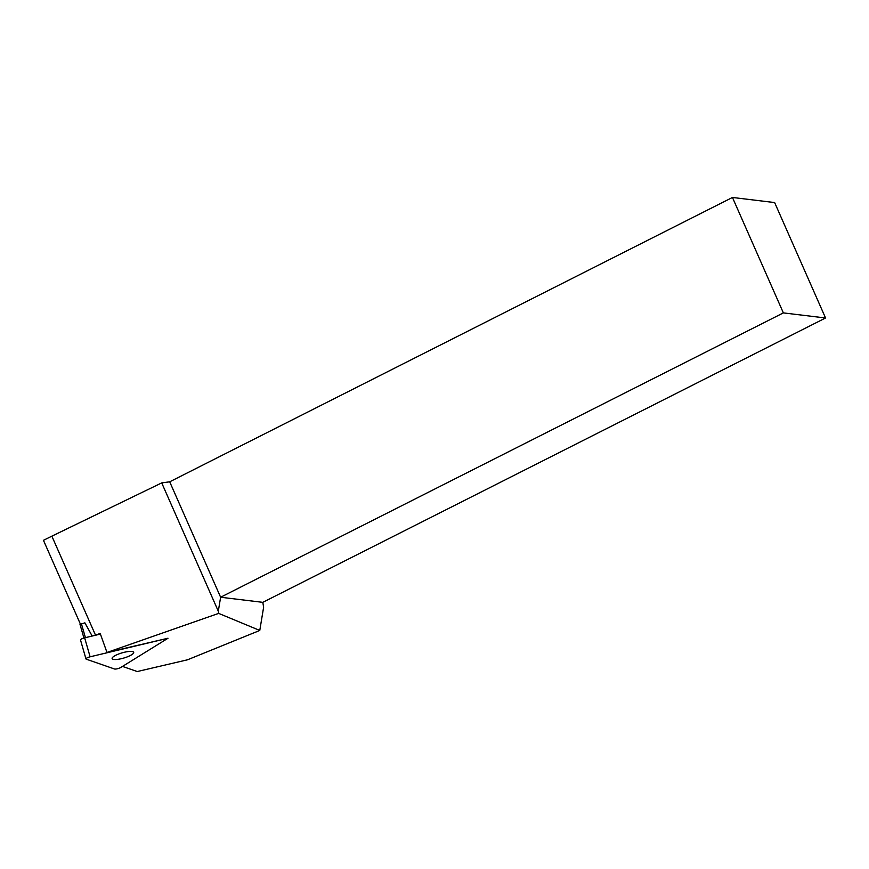 <?xml version="1.0" encoding="UTF-8"?>
<svg xmlns="http://www.w3.org/2000/svg" width="869" height="869" viewBox="0 0 869 869"><rect width="100%" height="100%" fill="white"/><g stroke="black" fill="none" stroke-linecap="round" stroke-linejoin="round"><path stroke-width="1.3" d="M80.1 624.463L84.88 622.834L92.168 636.043M94.297 635.532L100.196 633.458L106.985 652.467L218.651 613.384L218.304 611.211L161.71 482.892L51.858 536.162L95.492 635.109M51.858 536.162L43.45 540.312L80.372 624.029M783.36 312.894L825.55 317.989L774.637 202.564L732.448 197.459L783.36 312.894L220.617 597.242L169.705 481.806L161.71 482.892M732.448 197.459L169.705 481.806M825.55 317.989L262.807 602.336L263.622 607.225L259.777 630.449L187.498 659.799L137.259 671.541L122.486 666.414L168.01 638.237L106.985 652.467M259.777 630.449L218.651 613.384M218.304 611.211L220.617 597.242L262.807 602.336M132.924 651.696A11.21 2.726 163.9 0 0 120.487 653.358A11.21 2.726 163.9 0 0 112.134 658.572A11.21 2.726 163.9 0 0 116.403 659.484A11.21 2.726 163.9 0 0 128.058 656.562A11.21 2.726 163.9 0 0 133.685 652.347A11.21 2.726 163.9 0 0 132.924 651.696M85.977 658.952A3.845 0.934 -16.1 0 1 90.115 656.801L161.645 639.758A3.845 0.934 -16.1 0 1 164.893 639.78A3.845 0.934 -16.1 0 1 164.154 640.627L120.813 667.446A3.845 0.934 -16.1 0 1 114.436 668.967L86.259 659.18A3.845 0.934 -16.1 0 1 85.977 658.952L80.502 639.986A3.845 0.934 -16.1 0 1 84.641 637.835L100.424 634.077M81.382 623.67L85.423 637.65M90.115 656.801L84.641 637.835M83.935 638.02L80.002 624.387M164.675 639.041L164.893 639.78"/></g></svg>
